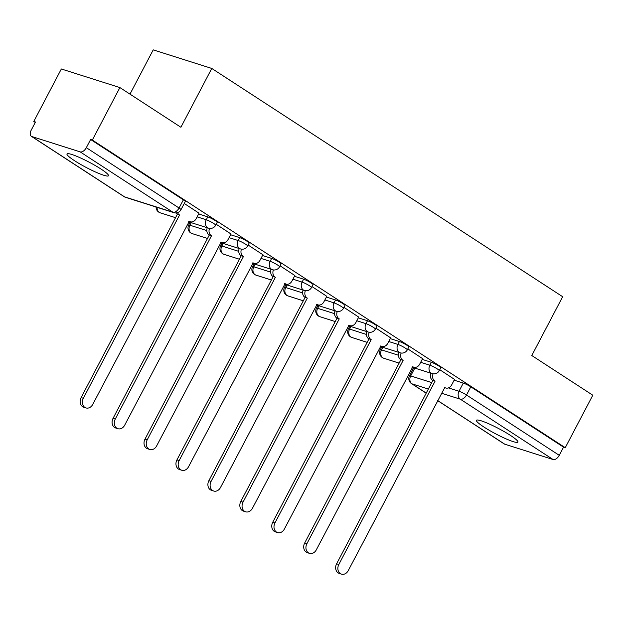 <?xml version="1.0" encoding="UTF-8"?>
<svg xmlns="http://www.w3.org/2000/svg" width="624" height="624" viewBox="0 0 624 624"><rect width="100%" height="100%" fill="white"/><g stroke="black" fill="none" stroke-linecap="round" stroke-linejoin="round"><path stroke-width="0.94" d="M217.207 222.323A6.006 0.772 -152.3 0 0 215.303 220.615A6.006 0.772 -152.3 0 0 207.792 216.863L206.271 219.765A6.006 0.772 27.7 0 1 213.782 223.517A6.006 0.772 27.7 0 1 215.686 225.225L217.207 222.323M249.148 243.095A6.006 0.772 -152.3 0 0 247.244 241.387A6.006 0.772 -152.3 0 0 239.733 237.643L238.212 240.544A6.006 0.772 27.7 0 1 245.716 244.288A6.006 0.772 27.7 0 1 247.619 245.996L249.148 243.095M281.081 263.874A6.006 0.772 -152.3 0 0 279.178 262.166A6.006 0.772 -152.3 0 0 271.666 258.422L270.145 261.316A6.006 0.772 27.7 0 1 277.657 265.067A6.006 0.772 27.7 0 1 279.56 266.776L281.081 263.874M313.022 284.653A6.006 0.772 -152.3 0 0 311.119 282.945A6.006 0.772 -152.3 0 0 303.607 279.193L302.086 282.095A6.006 0.772 27.7 0 1 309.59 285.839A6.006 0.772 27.7 0 1 311.493 287.555L313.022 284.653M344.955 305.425A6.006 0.772 -152.3 0 0 343.052 303.716A6.006 0.772 -152.3 0 0 335.54 299.972L334.019 302.874A6.006 0.772 27.7 0 1 341.531 306.618A6.006 0.772 27.7 0 1 343.434 308.326L344.955 305.425M376.896 326.204A6.006 0.772 -152.3 0 0 374.993 324.496A6.006 0.772 -152.3 0 0 367.481 320.744L365.96 323.645A6.006 0.772 27.7 0 1 373.464 327.397A6.006 0.772 27.7 0 1 375.367 329.105L376.896 326.204M408.829 346.975A6.006 0.772 -152.3 0 0 406.926 345.267A6.006 0.772 -152.3 0 0 399.415 341.523L397.894 344.425A6.006 0.772 27.7 0 1 405.405 348.169A6.006 0.772 27.7 0 1 407.308 349.877L408.829 346.975M440.77 367.754A6.006 0.772 -152.3 0 0 438.867 366.046A6.006 0.772 -152.3 0 0 431.356 362.302L429.835 365.204A6.006 0.772 27.7 0 1 437.338 368.948A6.006 0.772 27.7 0 1 439.241 370.656L440.77 367.754M483.865 426.988A23.431 3.026 -152.3 0 0 505.354 438.547A23.431 3.026 -152.3 0 0 517.92 442.104A23.431 3.026 -152.3 0 0 510.494 435.435A23.431 3.026 -152.3 0 0 489.005 423.875A23.431 3.026 -152.3 0 0 476.44 420.319A23.431 3.026 -152.3 0 0 483.865 426.988M74.42 160.625A23.431 3.026 -152.3 0 0 95.901 172.185A23.431 3.026 -152.3 0 0 108.475 175.742A23.431 3.026 -152.3 0 0 101.041 169.073A23.431 3.026 -152.3 0 0 79.552 157.513A23.431 3.026 -152.3 0 0 66.986 153.956A23.431 3.026 -152.3 0 0 74.42 160.625M119.886 87.571L180.89 127.257L211.77 68.445L562.669 296.72L531.788 355.524L592.8 395.218L565.25 447.697L92.336 140.049L119.886 87.571L61.339 68.983L33.782 121.469L35.272 122.429M188.471 222.089L189.797 222.955M220.405 242.869L221.731 243.734M252.346 263.648L253.672 264.506M284.279 284.419L285.605 285.285M316.22 305.198L317.546 306.064M348.153 325.978L349.479 326.836M380.094 346.749L381.42 347.615M412.027 367.528L413.353 368.386M129.979 94.138L153.223 49.865L211.77 68.445M33.782 121.469L35.49 122.008L31.2 130.182A6.006 3.494 -57 0 0 31.34 136.305A6.006 3.494 -57 0 0 31.847 136.539L80.153 151.874A6.006 3.494 -57 0 0 86.33 147.677L179.072 208.01A6.006 0.772 27.7 0 1 180.976 209.719L185.273 201.544A6.006 0.772 27.7 0 0 183.37 199.836L179.072 208.01A6.006 3.494 -57 0 1 172.895 212.199L80.153 151.874M92.336 140.049L90.628 139.503L86.33 147.677M454.139 380.172L463.289 383.074L458.999 391.248A6.006 0.772 27.7 0 1 466.51 395L559.252 455.325A6.006 3.494 123 0 1 553.067 459.521L504.761 444.187A6.006 3.494 123 0 1 504.254 443.953L437.533 400.546M559.252 455.325L563.542 447.151L565.25 447.697M422.604 358.636L407.815 348.917M390.663 337.857L375.874 328.138M358.73 317.086L343.941 307.367M326.789 296.306L312 286.588M294.856 275.527L280.067 265.816M262.915 254.756L248.126 245.037M230.981 233.977L216.193 224.258M199.04 213.197L184.252 203.486M198.643 213.962L207.792 216.863M230.584 234.741L239.733 237.643M262.517 255.512L271.666 258.422M294.458 276.292L303.607 279.193M326.391 297.063L335.54 299.972M358.332 317.842L367.481 320.744M390.265 338.621L399.415 341.523M422.206 359.393L431.356 362.302M454.537 379.408L439.748 369.697M90.628 139.503L183.37 199.836M563.542 447.151L470.8 386.825A6.006 0.772 -152.3 0 0 463.289 383.074M433.087 373.815A6.006 4.82 107.6 0 0 434.749 381.007L432.533 380.297A6.006 4.82 -72.4 0 1 430.833 373.183M435.061 381.202L338.832 564.486A6.911 5.546 107.6 0 0 341.453 574.135L339.23 573.433A6.911 5.546 -72.4 0 1 336.617 563.784L432.838 380.5M341.453 574.135A6.911 5.546 107.6 0 0 348.247 570.617L444.779 387.527A6.006 4.82 107.6 0 0 445.731 387.98A6.006 4.82 107.6 0 0 451.643 384.922L454.576 379.337M401.146 353.036A6.006 4.82 107.6 0 0 402.815 360.227L400.592 359.525A6.006 4.82 -72.4 0 1 398.9 352.412M403.12 360.43L306.899 543.707A6.911 5.546 107.6 0 0 309.512 553.355L307.297 552.653A6.911 5.546 -72.4 0 1 304.676 543.005L400.904 359.72M309.512 553.355A6.911 5.546 107.6 0 0 316.313 549.838L412.846 366.756A6.006 4.82 107.6 0 0 413.798 367.208A6.006 4.82 107.6 0 0 419.71 364.143L422.635 358.566M369.213 332.257A6.006 4.82 107.6 0 0 370.874 339.448L368.659 338.746A6.006 4.82 -72.4 0 1 366.959 331.633M371.186 339.651L274.958 522.935A6.911 5.546 107.6 0 0 277.579 532.584L275.356 531.874A6.911 5.546 -72.4 0 1 272.743 522.233L368.963 338.949M277.579 532.584A6.911 5.546 107.6 0 0 284.372 529.058L380.905 345.977A6.006 4.82 107.6 0 0 381.857 346.429A6.006 4.82 107.6 0 0 387.769 343.364L390.702 337.787M337.272 311.485A6.006 4.82 107.6 0 0 338.941 318.677L336.718 317.975A6.006 4.82 -72.4 0 1 335.026 310.853M339.245 318.872L243.025 502.156A6.911 5.546 107.6 0 0 245.638 511.805L243.422 511.103A6.911 5.546 -72.4 0 1 240.802 501.454L337.03 318.17M245.638 511.805A6.911 5.546 107.6 0 0 252.439 508.287L348.972 325.198A6.006 4.82 107.6 0 0 349.924 325.65A6.006 4.82 107.6 0 0 355.836 322.592L358.761 317.008M305.339 290.706A6.006 4.82 107.6 0 0 307 297.898L304.785 297.196A6.006 4.82 -72.4 0 1 303.092 290.082M307.312 298.1L211.084 481.385A6.911 5.546 107.6 0 0 213.704 491.033L211.481 490.324A6.911 5.546 -72.4 0 1 208.868 480.675L305.089 297.398M213.704 491.033A6.911 5.546 107.6 0 0 220.498 487.508L317.031 304.426A6.006 4.82 107.6 0 0 317.983 304.879A6.006 4.82 107.6 0 0 323.895 301.813L326.828 296.236M273.398 269.935A6.006 4.82 107.6 0 0 275.067 277.126L272.844 276.416A6.006 4.82 -72.4 0 1 271.151 269.303M275.371 277.321L179.15 460.606A6.911 5.546 107.6 0 0 181.763 470.254L179.548 469.552A6.911 5.546 -72.4 0 1 176.927 459.904L273.156 276.619M181.763 470.254A6.911 5.546 107.6 0 0 188.565 466.729L285.098 283.647A6.006 4.82 107.6 0 0 286.049 284.099A6.006 4.82 107.6 0 0 291.962 281.042L294.887 275.457M241.465 249.155A6.006 4.82 107.6 0 0 243.126 256.347L240.911 255.645A6.006 4.82 -72.4 0 1 239.218 248.531M243.438 256.55L147.209 439.826A6.911 5.546 107.6 0 0 149.83 449.475L147.607 448.773A6.911 5.546 -72.4 0 1 144.994 439.124L241.215 255.84M149.83 449.475A6.911 5.546 107.6 0 0 156.624 445.957L253.157 262.876A6.006 4.82 107.6 0 0 254.108 263.328A6.006 4.82 107.6 0 0 260.021 260.263L262.954 254.686M209.524 228.376A6.006 4.82 107.6 0 0 211.193 235.568L208.97 234.866A6.006 4.82 -72.4 0 1 207.277 227.752M211.497 235.771L115.276 419.055A6.911 5.546 107.6 0 0 117.889 428.704L115.674 427.994A6.911 5.546 -72.4 0 1 113.053 418.345L209.282 235.069M117.889 428.704A6.911 5.546 107.6 0 0 124.691 425.178L221.224 242.096A6.006 4.82 107.6 0 0 222.175 242.549A6.006 4.82 107.6 0 0 228.088 239.483L231.02 233.906M177.528 212.636A6.006 4.82 107.6 0 0 179.252 214.796L177.037 214.087A6.006 4.82 -72.4 0 1 175.851 212.932M179.564 214.991L83.335 398.276A6.911 5.546 107.6 0 0 85.956 407.924L83.733 407.222A6.911 5.546 -72.4 0 1 81.12 397.574L177.341 214.289M85.956 407.924A6.911 5.546 107.6 0 0 92.75 404.407L189.283 221.317A6.006 4.82 107.6 0 0 190.234 221.77A6.006 4.82 107.6 0 0 196.147 218.712L199.079 213.127M31.847 136.539L124.582 196.872L172.895 212.199A6.006 4.82 107.6 0 0 173.846 212.651A6.006 6.006 0 0 0 180.976 209.719M414.804 368.098L410.693 375.921L431.738 382.598M448.422 387.894L458.999 391.248A6.006 4.82 -72.4 0 0 460.325 399.188L441.402 393.182M428.353 389.041L412.019 383.854L426.223 393.097M437.572 400.483L504.761 444.187M553.067 459.521L460.325 399.188A6.006 3.494 -57 0 0 466.51 395L470.8 386.825M197.122 216.863L206.271 219.765A6.006 4.82 107.6 0 0 207.597 227.705A6.006 4.82 -72.4 0 0 208.549 228.158A6.006 6.006 0 0 0 215.686 225.225M191.24 222.667L189.907 225.209L206.801 230.576M229.055 237.635L238.212 240.544A6.006 4.82 107.6 0 0 239.538 248.485A6.006 4.82 -72.4 0 0 240.49 248.929A6.006 6.006 0 0 0 247.619 245.996M223.181 243.438L221.84 245.989L238.742 251.355M260.996 258.414L270.145 261.316A6.006 4.82 107.6 0 0 271.471 269.256A6.006 4.82 -72.4 0 0 272.423 269.708A6.006 6.006 0 0 0 279.56 266.776M255.115 264.217L253.781 266.768L270.676 272.126M292.929 279.193L302.086 282.095A6.006 4.82 107.6 0 0 303.412 290.035A6.006 4.82 -72.4 0 0 304.364 290.488A6.006 6.006 0 0 0 311.493 287.555M287.056 284.989L285.714 287.539L302.617 292.906M324.87 299.965L334.019 302.874A6.006 4.82 107.6 0 0 335.345 310.807A6.006 4.82 -72.4 0 0 336.297 311.259A6.006 6.006 0 0 0 343.434 308.326M318.989 305.768L317.655 308.318L334.55 313.677M356.803 320.744L365.96 323.645A6.006 4.82 107.6 0 0 367.286 331.586A6.006 4.82 -72.4 0 0 368.238 332.038A6.006 6.006 0 0 0 375.367 329.105M350.93 326.547L349.588 329.09L366.491 334.456M388.744 341.515L397.894 344.425A6.006 4.82 107.6 0 0 399.22 352.365A6.006 4.82 -72.4 0 0 400.171 352.81A6.006 6.006 0 0 0 407.308 349.877M382.863 347.318L381.529 349.869L398.424 355.235M420.677 362.294L429.835 365.204A6.006 4.82 107.6 0 0 431.161 373.136A6.006 4.82 -72.4 0 0 432.112 373.589A6.006 6.006 0 0 0 439.241 370.656M380.305 349.736A6.006 0.772 27.7 0 1 381.529 349.869A6.006 4.82 107.6 0 0 382.847 357.809A6.006 4.82 107.6 0 0 383.799 358.262A6.006 6.006 0 0 1 380.305 349.736L381.755 346.967M348.364 328.965A6.006 0.772 27.7 0 1 349.588 329.09A6.006 4.82 107.6 0 0 350.914 337.03A6.006 4.82 107.6 0 0 351.866 337.483A6.006 6.006 0 0 1 348.364 328.965L349.822 326.196M316.43 308.186A6.006 0.772 27.7 0 1 317.655 308.318A6.006 4.82 107.6 0 0 318.973 316.251A6.006 4.82 107.6 0 0 319.925 316.703A6.006 6.006 0 0 1 316.43 308.186L317.881 305.417M284.489 287.414A6.006 0.772 27.7 0 1 285.714 287.539A6.006 4.82 107.6 0 0 287.04 295.48A6.006 4.82 107.6 0 0 287.992 295.932A6.006 6.006 0 0 1 284.489 287.414L285.948 284.638M252.556 266.635A6.006 0.772 27.7 0 1 253.781 266.768A6.006 4.82 107.6 0 0 255.099 274.7A6.006 4.82 107.6 0 0 256.051 275.153A6.006 6.006 0 0 1 252.556 266.635L254.007 263.866M220.615 245.856A6.006 0.772 27.7 0 1 221.84 245.989A6.006 4.82 107.6 0 0 223.166 253.929A6.006 4.82 107.6 0 0 224.117 254.374A6.006 6.006 0 0 1 220.615 245.856L222.074 243.087M188.682 225.085A6.006 0.772 27.7 0 1 189.907 225.209A6.006 4.82 107.6 0 0 191.225 233.15A6.006 4.82 107.6 0 0 192.176 233.602A6.006 6.006 0 0 1 188.682 225.085L190.133 222.308M157.139 207.355A6.006 4.82 107.6 0 0 159.292 212.371A6.006 4.82 107.6 0 0 160.243 212.823A6.006 6.006 0 0 1 156.055 207.012M413.696 367.747L409.469 375.788A6.006 0.772 27.7 0 1 410.693 375.921A6.006 4.82 -72.4 0 0 412.019 383.854A6.006 3.494 123 0 1 411.512 383.62L426.192 393.167M125.533 197.324A6.006 4.82 107.6 0 1 124.582 196.872A6.006 3.494 123 0 1 124.075 196.63A6.006 6.006 0 0 0 125.533 197.324L173.846 212.651M434.749 381.007L432.533 380.297M338.832 564.486L336.617 563.784M402.815 360.227L400.592 359.525M306.899 543.707L304.676 543.005M370.874 339.448L368.659 338.746M274.958 522.935L272.743 522.233M338.941 318.677L336.718 317.975M243.025 502.156L240.802 501.454M307 297.898L304.785 297.196M211.084 481.385L208.868 480.675M275.067 277.126L272.844 276.416M179.15 460.606L176.927 459.904M243.126 256.347L240.911 255.645M147.209 439.826L144.994 439.124M211.193 235.568L208.97 234.866M115.276 419.055L113.053 418.345M179.252 214.796L177.037 214.087M83.335 398.276L81.12 397.574M432.112 373.589L412.168 367.263M399.118 363.121L383.799 358.262M400.171 352.81L380.234 346.484M367.185 342.342L351.866 337.483M368.238 332.038L348.293 325.705M335.244 321.571L319.925 316.703M336.297 311.259L316.36 304.933M303.311 300.791L287.992 295.932M304.364 290.488L284.419 284.154M271.37 280.012L256.051 275.153M272.423 269.708L252.486 263.383M239.437 259.241L224.117 254.374M240.49 248.929L220.545 242.603M207.496 238.462L192.176 233.602M208.549 228.158L188.612 221.824M175.562 217.682L160.243 212.823M31.34 136.305L124.075 196.63M409.469 375.788A6.006 6.006 0 0 0 411.512 383.62M445.731 387.98L444.366 387.543M413.798 367.208L412.425 366.772M381.857 346.429L380.492 345.992M349.924 325.65L348.551 325.221M317.983 304.879L316.618 304.442M286.049 284.099L284.677 283.663M254.108 263.328L252.743 262.891M222.175 242.549L220.802 242.112M190.234 221.77L188.869 221.333"/></g></svg>
